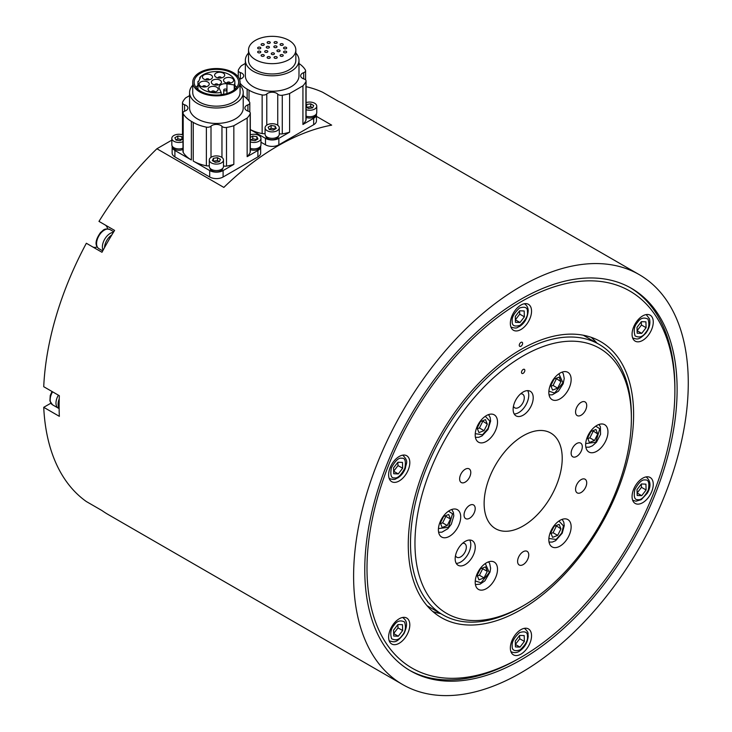 <?xml version="1.0" encoding="UTF-8"?>
<svg xmlns="http://www.w3.org/2000/svg" width="732" height="732" viewBox="0 0 732 732"><rect width="100%" height="100%" fill="white"/><g stroke="black" fill="none" stroke-linecap="round" stroke-linejoin="round"><path stroke-width="1.1" d="M402.618 684.53A236.646 136.628 120 0 0 512.016 677.686A236.646 136.628 120 0 0 688.272 382.982A236.646 136.628 120 0 0 639.265 274.646A236.646 136.628 120 0 0 402.618 411.274A236.646 136.628 120 0 0 402.618 684.53L108.116 514.495A236.646 136.628 120 0 1 101.977 510.561L86.358 501.548A236.646 136.628 -60 0 1 43.728 407.312L59.347 416.334A236.646 136.628 120 0 1 59.347 395.719L43.728 386.706A236.646 136.628 -60 0 1 86.358 243.253L101.977 252.275A236.646 136.628 120 0 1 114.595 230.406L98.976 221.393A236.646 136.628 -60 0 1 156.904 148.752L223.836 187.401A236.646 136.628 120 0 1 331.669 125.145L316.444 116.351M101.977 510.561L98.976 508.832M639.265 274.646L344.763 104.621A236.646 136.628 120 0 0 338.285 101.263L322.666 92.25A236.646 136.628 -60 0 0 306.077 86.687M523.17 525.96A55.22 31.879 120 0 0 559.248 477.301A55.22 31.879 120 0 0 550.784 433.06A55.22 31.879 120 0 0 495.564 464.939A55.22 31.879 120 0 0 495.564 528.696A55.22 31.879 120 0 0 523.17 525.96M223.745 94.135A6.314 3.642 0 0 0 221.705 94.675M197.942 85.342A22.244 12.847 0 0 0 196.02 87.355M236.775 87.355A22.244 12.847 0 0 0 234.853 85.342M224.202 90.576A1.574 0.915 180 0 1 223.745 89.935A1.574 0.915 180 0 1 225.319 89.02A1.574 0.915 180 0 1 226.902 89.935A1.574 0.915 180 0 1 225.923 90.777A1.574 0.915 180 0 1 224.202 90.576M232.163 82.377A5.051 2.919 0 0 0 233.636 80.319A5.051 2.919 0 0 0 228.585 77.4A5.051 2.919 0 0 0 223.544 80.319A5.051 2.919 0 0 0 226.655 83.009A5.051 2.919 0 0 0 232.163 82.377M219.966 84.262A5.051 2.919 0 0 0 221.448 82.204A5.051 2.919 0 0 0 216.398 79.285A5.051 2.919 0 0 0 211.347 82.204A5.051 2.919 0 0 0 214.467 84.894A5.051 2.919 0 0 0 219.966 84.262M216.699 91.299A5.051 2.919 0 0 0 218.182 89.24A5.051 2.919 0 0 0 213.131 86.33A5.051 2.919 0 0 0 208.08 89.24A5.051 2.919 0 0 0 211.2 91.93A5.051 2.919 0 0 0 216.699 91.299M207.778 86.147A5.051 2.919 0 0 0 209.251 84.089A5.051 2.919 0 0 0 204.21 81.17A5.051 2.919 0 0 0 199.159 84.089A5.051 2.919 0 0 0 202.279 86.779A5.051 2.919 0 0 0 207.778 86.147M211.045 79.111A5.051 2.919 0 0 0 212.518 77.052A5.051 2.919 0 0 0 207.476 74.133A5.051 2.919 0 0 0 202.425 77.052A5.051 2.919 0 0 0 205.546 79.742A5.051 2.919 0 0 0 211.045 79.111M199.781 78.937L199.781 77.555A18.456 10.66 0 0 1 220.524 71.818A18.456 10.66 0 0 1 234.853 82.204A18.456 10.66 0 0 1 234.231 84.958L226.957 83.832A6.314 3.642 0 0 0 219.014 87.355A6.314 3.642 0 0 0 219.225 88.297L221.174 92.497L221.174 94.748M234.231 89.88L234.231 84.958M197.942 89.368L197.942 82.204A18.456 10.66 0 0 1 197.988 81.426L198.582 81.517L200.385 77.647L199.781 77.555M197.942 82.204A18.456 10.66 0 0 0 221.174 92.497M223.233 77.226A5.051 2.919 0 0 0 224.715 75.167A5.051 2.919 0 0 0 219.664 72.248A5.051 2.919 0 0 0 214.613 75.167A5.051 2.919 0 0 0 217.733 77.857A5.051 2.919 0 0 0 223.233 77.226M205.93 79.825A1.574 0.915 180 0 1 205.893 79.623A1.574 0.915 180 0 1 206.872 78.781A1.574 0.915 180 0 1 208.593 78.983A1.574 0.915 180 0 1 209.05 79.623A1.574 0.915 180 0 1 209.013 79.825L209.05 79.623M202.663 86.861A1.574 0.915 180 0 1 202.627 86.669A1.574 0.915 180 0 1 203.798 85.781A1.574 0.915 180 0 1 205.784 86.669A1.574 0.915 180 0 1 205.747 86.861M211.594 92.012A1.574 0.915 180 0 1 211.557 91.82A1.574 0.915 180 0 1 211.612 91.582A1.574 0.915 180 0 1 213.341 90.914A1.574 0.915 180 0 1 214.705 91.82A1.574 0.915 180 0 1 214.668 92.012M217.971 84.775L217.971 84.967A1.574 0.915 -0 0 0 217.971 84.775A1.574 0.915 -0 0 0 216.398 83.869A1.574 0.915 -0 0 0 214.824 84.775A1.574 0.915 -0 0 0 214.86 84.976L214.824 84.775M227.048 83.091A1.574 0.915 180 0 1 227.012 82.89A1.574 0.915 180 0 1 228.585 81.984A1.574 0.915 180 0 1 230.168 82.89A1.574 0.915 180 0 1 230.132 83.091M240.059 82.204L240.059 92.507A23.662 13.661 180 0 1 216.398 106.167A23.662 13.661 180 0 1 192.736 92.507L192.736 82.204A23.662 13.661 180 0 1 199.662 72.541A23.662 13.661 180 0 1 225.456 69.577A23.662 13.661 180 0 1 240.059 82.204A23.662 13.661 180 0 1 216.398 95.865A23.662 13.661 180 0 1 192.736 82.204M232.126 91.28A22.244 12.847 0 0 0 238.641 82.204A22.244 12.847 0 0 0 216.398 69.357A22.244 12.847 0 0 0 194.154 82.204A22.244 12.847 0 0 0 207.888 94.071A22.244 12.847 0 0 0 232.126 91.28M192.736 85.223A26.819 15.482 0 0 0 189.579 92.507A26.819 15.482 0 0 0 216.398 107.988A26.819 15.482 0 0 0 243.216 92.507A26.819 15.482 0 0 0 240.059 85.223M243.216 92.507L243.216 107.961A26.819 15.482 180 0 1 216.398 123.452A26.819 15.482 180 0 1 189.579 107.961L189.579 92.507M313.671 124.715L313.671 118.273A9.47 5.463 0 0 0 316.444 114.402L316.444 120.844A9.47 5.463 180 0 1 313.671 124.715L278.865 144.808A9.47 5.463 180 0 1 265.478 144.808L260.976 142.209M257.893 156.913L257.893 150.472A9.47 5.463 0 0 0 260.665 146.61L260.665 153.052A9.47 5.463 180 0 1 257.893 156.913L223.095 177.007A9.47 5.463 180 0 1 209.709 177.007L174.902 156.913A9.47 5.463 180 0 1 172.13 153.052L172.13 146.61A9.47 5.463 0 0 0 174.902 150.472L174.902 156.913M156.904 148.752L171.819 140.141M181.509 134.551L182.497 133.983M114.595 230.406L105.024 224.88M43.728 407.312L50.828 403.222M92.598 246.858A12.627 7.283 120 0 0 97.136 246.958M107.577 228.878A12.627 7.283 120 0 0 105.216 224.999M172.606 146.684A6.314 3.642 0 0 0 176.321 149.932A6.314 3.642 0 0 0 182.991 149.392M189.579 95.627L185.644 97.896A34.075 19.672 0 0 0 182.643 102.132A3.953 2.278 0 0 0 182.497 102.745A3.953 2.278 0 0 0 184.574 104.758A6.314 3.642 0 0 1 187.904 107.961A6.314 3.642 0 0 1 184.876 111.072A3.953 2.278 0 0 0 182.991 113.021L182.991 151.661A3.953 2.278 0 0 0 183.192 152.402A34.075 19.672 0 0 0 191.363 159.979L174.902 150.472M172.176 146.089A9.47 5.463 0 0 0 172.13 146.61M250.298 149.612A6.314 3.642 -0 0 0 256.758 149.85A6.314 3.642 -0 0 0 260.189 146.684M257.893 150.472L247.151 156.675A34.075 19.672 0 0 0 250.161 152.439A3.953 2.278 0 0 0 250.298 151.826L250.298 113.186A3.953 2.278 0 0 0 248.221 111.172A6.314 3.642 0 0 1 244.891 107.961A6.314 3.642 0 0 1 247.919 104.859A3.953 2.278 0 0 0 249.813 102.91A3.953 2.278 0 0 0 249.603 102.178A34.075 19.672 0 0 0 243.216 95.709M260.665 146.61A9.47 5.463 0 0 0 260.629 146.089M210.093 168.323A6.314 3.642 -0 0 0 216.398 171.892A6.314 3.642 -0 0 0 222.711 168.323M209.297 165.688A3.953 2.278 180 0 1 206.369 165.78A34.075 19.672 180 0 1 193.239 161.058L209.709 170.565A9.47 5.463 0 0 0 223.095 170.565L223.095 177.007M247.151 156.675L247.151 118.035L233.837 125.721L233.837 164.361L223.095 170.565M233.837 164.361A34.075 19.672 180 0 1 226.499 166.1A3.953 2.278 180 0 1 223.498 165.89M233.837 125.721A34.075 19.672 180 0 1 226.499 127.46A3.953 2.278 180 0 1 221.961 126.334A6.314 3.642 180 0 0 216.571 124.422A6.314 3.642 180 0 0 211.008 126.16A3.953 2.278 180 0 1 206.369 127.13A34.075 19.672 180 0 1 193.239 122.418L191.363 121.338L191.363 159.979M182.991 113.021A3.953 2.278 0 0 0 183.192 113.753A34.075 19.672 0 0 0 191.363 121.338M247.151 118.035A34.075 19.672 0 0 0 250.161 113.799A3.953 2.278 0 0 0 250.298 113.186M315.968 114.485A6.314 3.642 180 0 1 312.537 117.651A6.314 3.642 180 0 1 306.077 117.404M313.671 118.273L302.929 124.477A34.075 19.672 0 0 0 305.93 120.24A3.953 2.278 0 0 0 306.077 119.627L306.077 80.987A3.953 2.278 0 0 0 304 78.974A6.314 3.642 0 0 1 300.669 75.762A6.314 3.642 0 0 1 303.698 72.651A3.953 2.278 0 0 0 305.583 70.702A3.953 2.278 0 0 0 305.381 69.97A34.075 19.672 0 0 0 298.995 63.51M316.444 114.402A9.47 5.463 0 0 0 316.398 113.881M265.844 136.097A6.314 3.642 0 0 0 272.112 139.684A6.314 3.642 0 0 0 278.462 136.143M265.075 133.489A3.953 2.278 180 0 1 262.148 133.572A34.075 19.672 180 0 1 250.298 129.564M265.478 144.808L265.478 138.366L250.298 129.601M265.478 138.366A9.47 5.463 0 0 0 278.865 138.366L278.865 144.808M302.929 124.477L302.929 85.827L289.616 93.522L289.616 132.163L278.865 138.366M289.616 132.163A34.075 19.672 180 0 1 282.278 133.901A3.953 2.278 180 0 1 279.276 133.691M289.616 93.522A34.075 19.672 180 0 1 282.278 95.251A3.953 2.278 180 0 1 277.739 94.135A6.314 3.642 180 0 0 272.35 92.214A6.314 3.642 180 0 0 266.787 93.961A3.953 2.278 180 0 1 262.148 94.931A34.075 19.672 180 0 1 249.017 90.219L247.142 89.13L247.142 98.966M239.574 79.44A3.953 2.278 0 0 1 240.654 78.873A6.314 3.642 0 0 0 243.683 75.762A6.314 3.642 0 0 0 240.352 72.55A3.953 2.278 0 0 1 238.266 70.546A3.953 2.278 0 0 1 238.412 69.933A34.075 19.672 0 0 1 241.423 65.697L245.357 63.428M240.059 83.164A34.075 19.672 0 0 0 247.142 89.13M302.929 85.827A34.075 19.672 0 0 0 305.93 81.6A3.953 2.278 0 0 0 306.077 80.987M295.838 53.015A26.819 15.482 180 0 1 298.995 60.308L298.995 75.762A26.819 15.482 180 0 1 291.144 86.715A26.819 15.482 180 0 1 261.91 90.063A26.819 15.482 180 0 1 245.357 75.762L245.357 60.308A26.819 15.482 180 0 1 248.514 53.015M261.58 43.883A1.574 0.915 180 0 1 263.3 43.682A1.574 0.915 180 0 1 264.27 44.524A1.574 0.915 180 0 1 262.697 45.439A1.574 0.915 180 0 1 261.114 44.524A1.574 0.915 180 0 1 261.58 43.883M267.592 41.88A1.574 0.915 180 0 1 268.296 41.642A1.574 0.915 180 0 1 270.282 42.52A1.574 0.915 180 0 1 268.708 43.435A1.574 0.915 180 0 1 267.125 42.52A1.574 0.915 180 0 1 267.592 41.88M274.527 41.88A1.574 0.915 180 0 1 276.055 41.642A1.574 0.915 180 0 1 277.227 42.52A1.574 0.915 180 0 1 275.644 43.435A1.574 0.915 180 0 1 274.07 42.52A1.574 0.915 180 0 1 274.527 41.88M280.539 43.883A1.574 0.915 180 0 1 282.772 43.883A1.574 0.915 180 0 1 283.238 44.524A1.574 0.915 180 0 1 281.655 45.439A1.574 0.915 180 0 1 280.082 44.524A1.574 0.915 180 0 1 280.539 43.883M284.016 47.351A1.574 0.915 180 0 1 286.651 47.763A1.574 0.915 180 0 1 286.706 47.992A1.574 0.915 180 0 1 285.132 48.907A1.574 0.915 180 0 1 283.549 47.992A1.574 0.915 180 0 1 284.016 47.351M284.016 51.359A1.574 0.915 180 0 1 285.736 51.158A1.574 0.915 180 0 1 286.706 51.999A1.574 0.915 180 0 1 286.651 52.237A1.574 0.915 180 0 1 284.922 52.905A1.574 0.915 180 0 1 283.549 51.999A1.574 0.915 180 0 1 284.016 51.359M280.539 54.827A1.574 0.915 180 0 1 282.259 54.635A1.574 0.915 180 0 1 283.238 55.476A1.574 0.915 180 0 1 282.772 56.117A1.574 0.915 180 0 1 281.051 56.318A1.574 0.915 180 0 1 280.082 55.476A1.574 0.915 180 0 1 280.539 54.827M274.527 56.831A1.574 0.915 180 0 1 276.248 56.639A1.574 0.915 180 0 1 277.227 57.48A1.574 0.915 180 0 1 276.055 58.359A1.574 0.915 180 0 1 274.07 57.48A1.574 0.915 180 0 1 274.527 56.831M267.592 56.831A1.574 0.915 180 0 1 269.312 56.639A1.574 0.915 180 0 1 270.282 57.48A1.574 0.915 180 0 1 268.296 58.359A1.574 0.915 180 0 1 267.125 57.48A1.574 0.915 180 0 1 267.592 56.831M261.58 54.827A1.574 0.915 180 0 1 263.3 54.635A1.574 0.915 180 0 1 264.27 55.476A1.574 0.915 180 0 1 263.3 56.318A1.574 0.915 180 0 1 261.58 56.117A1.574 0.915 180 0 1 261.114 55.476A1.574 0.915 180 0 1 261.58 54.827M258.103 51.359A1.574 0.915 180 0 1 259.823 51.158A1.574 0.915 180 0 1 260.802 51.999A1.574 0.915 180 0 1 259.43 52.905A1.574 0.915 180 0 1 257.701 52.237A1.574 0.915 180 0 1 257.646 51.999A1.574 0.915 180 0 1 258.103 51.359M258.103 47.351A1.574 0.915 180 0 1 259.823 47.159A1.574 0.915 180 0 1 260.802 47.992A1.574 0.915 180 0 1 259.22 48.907A1.574 0.915 180 0 1 257.646 47.992A1.574 0.915 180 0 1 257.701 47.763A1.574 0.915 180 0 1 258.103 47.351M266.723 46.574A1.574 0.915 180 0 1 268.443 46.381A1.574 0.915 180 0 1 269.422 47.223A1.574 0.915 180 0 1 267.839 48.129A1.574 0.915 180 0 1 266.265 47.223A1.574 0.915 180 0 1 266.723 46.574M274.299 46.116A1.574 0.915 180 0 1 276.129 45.951A1.574 0.915 180 0 1 276.989 46.766A1.574 0.915 180 0 1 275.415 47.672A1.574 0.915 180 0 1 273.832 46.766A1.574 0.915 180 0 1 274.299 46.116M277.391 50.133A1.574 0.915 180 0 1 279.112 49.932A1.574 0.915 180 0 1 280.091 50.773A1.574 0.915 180 0 1 280.072 50.92A1.574 0.915 180 0 1 278.389 51.688A1.574 0.915 180 0 1 276.934 50.773A1.574 0.915 180 0 1 277.391 50.133M271.737 53.07A1.574 0.915 180 0 1 273.457 52.878A1.574 0.915 180 0 1 274.427 53.72A1.574 0.915 180 0 1 273.1 54.616A1.574 0.915 180 0 1 271.27 53.72A1.574 0.915 180 0 1 271.737 53.07M265.14 50.874A1.574 0.915 180 0 1 266.86 50.682A1.574 0.915 180 0 1 267.839 51.524A1.574 0.915 180 0 1 266.631 52.402A1.574 0.915 180 0 1 264.856 51.935A1.574 0.915 180 0 1 264.682 51.524A1.574 0.915 180 0 1 265.14 50.874M255.441 40.342A23.662 13.661 180 0 1 281.234 37.378A23.662 13.661 180 0 1 295.838 49.996A23.662 13.661 180 0 1 272.176 63.666A23.662 13.661 180 0 1 248.514 49.996A23.662 13.661 180 0 1 255.441 40.342M295.838 49.996L295.838 60.308A23.662 13.661 180 0 1 272.176 73.969A23.662 13.661 180 0 1 248.514 60.308L248.514 49.996M298.995 60.308A26.819 15.482 180 0 1 291.144 71.251A26.819 15.482 180 0 1 261.91 74.609A26.819 15.482 180 0 1 245.357 60.308M175.955 140.077L179.999 140.7L182.963 138.989L181.875 136.655L177.83 136.024L174.866 137.735L175.955 140.077M182.991 135.008A7.1 4.099 0 0 0 173.896 135.466A7.1 4.099 0 0 0 171.819 138.366A7.1 4.099 0 0 0 175.634 141.999A7.1 4.099 0 0 0 182.991 141.724M171.819 138.366L171.819 144.808A7.1 4.099 0 0 0 175.634 148.44A7.1 4.099 0 0 0 182.991 148.166M181.929 139.592L177.83 138.86L175.909 139.977M177.83 138.86L177.83 136.024M181.875 139.492L181.875 136.655M59.118 408.483A11.044 6.378 -60 0 1 58.267 408.127A11.044 6.378 -60 0 1 58.386 395.17M103.066 250.252A11.044 6.378 -60 0 1 104.667 239.254A11.044 6.378 -60 0 1 113.396 232.364M111.84 234.926A10.889 6.286 120 0 0 104.511 247.626M59.219 398.903A10.889 6.286 120 0 0 59.118 407.989M218.127 77.94A1.574 0.915 180 0 1 218.09 77.738A1.574 0.915 180 0 1 219.664 76.833A1.574 0.915 180 0 1 221.238 77.738A1.574 0.915 180 0 1 221.201 77.94M219.362 161.717L220.442 159.375L217.486 157.673L213.433 158.295L212.353 160.628L215.318 162.339L219.362 161.717M211.374 162.907A7.1 4.099 0 0 0 219.115 163.794A7.1 4.099 0 0 0 223.498 160.006A7.1 4.099 0 0 0 216.398 155.907A7.1 4.099 0 0 0 209.297 160.006A7.1 4.099 0 0 0 211.374 162.907M209.297 160.006L209.297 166.448A7.1 4.099 0 0 0 211.374 169.348A7.1 4.099 0 0 0 219.115 170.236A7.1 4.099 0 0 0 223.498 166.448L223.498 160.006M219.408 161.616L217.486 160.5L213.387 161.232M213.433 161.131L213.433 158.295M217.486 160.5L217.486 157.673M250.298 138.751L250.92 140.077L254.965 140.7L257.929 138.989L256.841 136.655L252.796 136.024L250.298 137.47M250.298 141.907A7.1 4.099 0 0 0 258.899 141.267A7.1 4.099 0 0 0 260.976 138.366A7.1 4.099 0 0 0 257.417 134.807A7.1 4.099 0 0 0 250.298 134.825M250.298 148.349A7.1 4.099 0 0 0 258.899 147.699A7.1 4.099 0 0 0 260.976 144.808L260.976 138.366M256.886 139.592L256.841 136.655M256.841 139.492L252.796 138.86L250.875 139.977M252.796 138.86L252.796 136.024M269.211 129.509L273.256 130.14L276.22 128.429L275.14 126.096L271.087 125.465L268.132 127.176L269.211 129.509M267.153 124.907A7.1 4.099 0 0 0 265.075 127.798A7.1 4.099 0 0 0 272.176 131.897A7.1 4.099 0 0 0 279.276 127.798A7.1 4.099 0 0 0 274.893 124.019A7.1 4.099 0 0 0 267.153 124.907M265.075 127.798L265.075 134.24A7.1 4.099 0 0 0 272.176 138.339A7.1 4.099 0 0 0 279.276 134.24L279.276 127.798M275.186 129.024L271.087 128.301L269.166 129.408M271.087 128.301L271.087 125.465M275.14 128.924L275.14 126.096M306.077 107.055L308.575 108.501L312.619 107.869L313.708 105.536L310.743 103.825L306.699 104.447L306.077 105.774M306.077 109.699A7.1 4.099 0 0 0 313.195 109.718A7.1 4.099 0 0 0 316.755 106.158A7.1 4.099 0 0 0 313.195 102.608A7.1 4.099 0 0 0 306.077 102.626M306.077 116.141A7.1 4.099 0 0 0 313.195 116.159A7.1 4.099 0 0 0 316.755 112.6L316.755 106.158M312.665 107.769L310.743 106.662L306.644 107.384M306.699 107.284L306.699 104.447M310.743 106.662L310.743 103.825M554.051 379.085L550.775 385.572L552.587 390.101L557.665 388.134L560.941 381.656L559.129 377.126L554.051 379.085M560.941 381.656L556.018 378.325M557.665 388.134L553.053 385.471L556.32 378.984M551.004 386.148L553.053 385.471M595.939 429.501L590.861 431.459L587.586 437.946L589.397 442.467L594.485 440.508L597.751 434.021L595.939 429.501M597.751 434.021L592.828 430.7M594.485 440.508L589.864 437.846L593.13 431.358M587.814 438.523L589.864 437.846M560.941 528.907L559.129 524.377L554.051 526.335L550.775 532.823L552.587 537.352L557.665 535.394L560.941 528.907L556.018 525.585M557.665 535.394L553.053 532.722L556.32 526.235M551.004 533.399L553.053 532.722M484.044 577.896L487.311 571.408L485.508 566.888L480.421 568.846L477.145 575.334L478.957 579.854L484.044 577.896L479.423 575.233L482.699 568.746L482.388 568.087M487.311 571.408L482.699 568.746M477.383 575.91L479.423 575.233M442.146 527.488L447.234 525.521L450.5 519.043L448.689 514.514L443.61 516.472L440.335 522.959L442.146 527.488M447.234 525.521L442.613 522.858L445.88 516.371L450.5 519.043M440.563 523.536L442.613 522.858M445.88 516.371L445.578 515.712M646.1 327.689L645.926 321.842L641.378 321.668L637.005 327.341L637.179 333.188L641.726 333.362L646.1 327.689L641.479 325.017L641.269 321.815M641.726 333.362L637.105 330.69L641.479 325.017M641.726 495.665L646.1 489.992L645.926 484.145L641.378 483.971L637.005 489.644L637.179 495.491L641.726 495.665L637.105 492.993L641.479 487.32L641.269 484.117M646.1 489.992L641.479 487.32M515.456 646.914L520.004 647.097L524.368 641.424L524.194 635.577L519.656 635.403L515.282 641.076L515.456 646.914M520.004 647.097L515.383 644.425L519.757 638.752L524.368 641.424M519.757 638.752L519.537 635.55M393.551 630.197L393.725 636.044L398.272 636.218L402.646 630.545L402.472 624.698L397.924 624.524L393.551 630.197M402.646 630.545L398.025 627.882L393.651 633.555L398.272 636.218M398.025 627.882L397.815 624.671M397.924 462.221L393.551 467.894L393.725 473.741L398.272 473.915L402.646 468.242L402.472 462.395L397.924 462.221M402.646 468.242L398.025 465.579L397.815 462.368M398.272 473.915L393.651 471.252L398.025 465.579M477.145 428.083L478.957 432.603L484.044 430.645L487.311 424.157L485.508 419.637L480.421 421.595L477.145 428.083M477.383 428.659L479.423 427.982L484.044 430.645M487.311 424.157L482.388 420.836M479.423 427.982L482.699 421.495M524.194 310.972L519.656 310.789L515.282 316.462L515.456 322.309L520.004 322.483L524.368 316.81L524.194 310.972M524.368 316.81L519.757 314.147L519.537 310.944M520.004 322.483L515.383 319.82L519.757 314.147M520.937 346.263A2.37 1.363 120 0 0 522.483 344.177A2.37 1.363 120 0 0 522.126 342.283A2.37 1.363 120 0 0 519.757 343.647A2.37 1.363 120 0 0 519.757 346.382A2.37 1.363 120 0 0 520.937 346.263M520.937 329.519A14.988 8.656 120 0 0 530.737 316.315A14.988 8.656 120 0 0 528.431 304.302A14.988 8.656 120 0 0 513.452 312.957A14.988 8.656 120 0 0 513.452 330.26A14.988 8.656 120 0 0 520.937 329.519M399.215 480.951A14.988 8.656 120 0 0 409.005 467.748A14.988 8.656 120 0 0 406.708 455.734A14.988 8.656 120 0 0 391.721 464.39A14.988 8.656 120 0 0 391.721 481.693A14.988 8.656 120 0 0 399.215 480.951M399.215 643.254A14.988 8.656 120 0 0 409.005 630.051A14.988 8.656 120 0 0 406.708 618.037A14.988 8.656 120 0 0 391.721 626.693A14.988 8.656 120 0 0 391.721 643.995A14.988 8.656 120 0 0 399.215 643.254M520.937 654.124A14.988 8.656 120 0 0 530.737 640.921A14.988 8.656 120 0 0 528.431 628.907A14.988 8.656 120 0 0 513.452 637.563A14.988 8.656 120 0 0 513.452 654.875A14.988 8.656 120 0 0 520.937 654.124M642.669 502.701A14.988 8.656 120 0 0 652.459 489.488A14.988 8.656 120 0 0 650.162 477.484A14.988 8.656 120 0 0 635.175 486.13A14.988 8.656 120 0 0 635.175 503.442A14.988 8.656 120 0 0 642.669 502.701M642.669 340.398A14.988 8.656 120 0 0 652.459 327.186A14.988 8.656 120 0 0 650.162 315.181A14.988 8.656 120 0 0 635.175 323.828A14.988 8.656 120 0 0 635.175 341.139A14.988 8.656 120 0 0 642.669 340.398M674.886 390.705A217.715 125.694 120 0 0 520.937 301.822A217.715 125.694 120 0 0 366.997 568.462A217.715 125.694 120 0 0 520.937 657.345A217.715 125.694 120 0 0 520.946 657.345A217.715 125.694 120 0 0 674.886 390.705L674.886 388.134A220.863 127.514 120 0 0 630.252 287.676M409.398 670.21A220.863 127.514 120 0 0 518.713 658.635L520.946 657.345M520.937 609.692A159.338 91.994 120 0 0 625.037 469.276A159.338 91.994 120 0 0 600.615 341.597A159.338 91.994 120 0 0 441.268 433.591A159.338 91.994 120 0 0 441.268 617.579A159.338 91.994 120 0 0 520.937 609.692M440.774 613.654A159.338 91.994 -60 0 1 432.85 611.559M591.182 337.315A159.338 91.994 -60 0 1 596.964 343.134M469.624 518.229A7.887 4.557 120 0 0 474.775 511.284A7.887 4.557 120 0 0 473.567 504.961A7.887 4.557 120 0 0 465.68 509.509A7.887 4.557 120 0 0 465.68 518.622A7.887 4.557 120 0 0 469.624 518.229M576.715 456.402A7.887 4.557 120 0 0 581.876 449.448A7.887 4.557 120 0 0 580.659 443.125A7.887 4.557 120 0 0 572.772 447.682A7.887 4.557 120 0 0 572.772 456.795A7.887 4.557 120 0 0 576.715 456.402M513.461 406.233A7.887 4.557 120 0 0 514.77 407.843A7.887 4.557 120 0 0 522.657 403.286A7.887 4.557 120 0 0 522.657 394.182A7.887 4.557 120 0 0 520.608 393.862M514.203 413.973A14.201 8.198 120 0 0 518.713 412.601A14.201 8.198 120 0 0 527.681 390.623M523.17 415.181A14.201 8.198 120 0 0 532.448 402.673A14.201 8.198 120 0 0 530.27 391.291A14.201 8.198 120 0 0 516.069 399.489A14.201 8.198 120 0 0 516.069 415.886A14.201 8.198 120 0 0 523.17 415.181M455.496 555.625A7.887 4.557 120 0 0 455.917 556.421A7.887 4.557 120 0 0 456.805 557.244A7.887 4.557 120 0 0 464.692 552.687A7.887 4.557 120 0 0 464.692 543.574A7.887 4.557 120 0 0 462.642 543.254M456.237 563.375A14.201 8.198 120 0 0 460.748 562.002A14.201 8.198 120 0 0 469.715 540.024M465.204 564.582A14.201 8.198 120 0 0 474.482 552.065A14.201 8.198 120 0 0 472.305 540.692A14.201 8.198 120 0 0 458.104 548.89A14.201 8.198 120 0 0 458.104 565.278A14.201 8.198 120 0 0 465.204 564.582M439.886 535.403A15.775 9.104 120 0 0 441.661 537.041A15.775 9.104 120 0 0 457.436 527.937A15.775 9.104 120 0 0 457.436 509.719A15.775 9.104 120 0 0 442.759 517.085A15.775 9.104 120 0 0 439.886 535.403M476.697 427.644A15.775 9.104 120 0 0 478.472 442.165A15.775 9.104 120 0 0 494.246 433.06A15.775 9.104 120 0 0 494.246 414.843A15.775 9.104 120 0 0 476.697 427.644M559.989 373.11A15.775 9.104 120 0 0 549.677 387.018A15.775 9.104 120 0 0 552.102 399.654A15.775 9.104 120 0 0 567.876 390.549A15.775 9.104 120 0 0 567.876 372.332A15.775 9.104 120 0 0 559.989 373.11M606.462 426.353A15.775 9.104 120 0 0 604.687 424.706A15.775 9.104 120 0 0 588.912 433.811A15.775 9.104 120 0 0 588.912 452.028A15.775 9.104 120 0 0 603.589 444.663A15.775 9.104 120 0 0 606.462 426.353M569.642 534.113A15.775 9.104 120 0 0 567.876 519.583A15.775 9.104 120 0 0 552.102 528.696A15.775 9.104 120 0 0 552.102 546.914A15.775 9.104 120 0 0 569.642 534.113M460.373 475.269A7.887 4.557 120 0 0 461.261 482.525A7.887 4.557 120 0 0 469.148 477.978A7.887 4.557 120 0 0 469.148 468.864A7.887 4.557 120 0 0 460.373 475.269M585.966 402.756A7.887 4.557 120 0 0 585.078 401.932A7.887 4.557 120 0 0 577.191 406.489A7.887 4.557 120 0 0 577.191 415.593A7.887 4.557 120 0 0 584.529 411.915A7.887 4.557 120 0 0 585.966 402.756M585.966 486.487A7.887 4.557 120 0 0 585.078 479.222A7.887 4.557 120 0 0 577.191 483.779A7.887 4.557 120 0 0 577.191 492.883A7.887 4.557 120 0 0 585.966 486.487M486.359 588.638A15.775 9.104 120 0 0 496.662 574.73A15.775 9.104 120 0 0 494.246 562.094A15.775 9.104 120 0 0 478.472 571.198A15.775 9.104 120 0 0 478.472 589.416A15.775 9.104 120 0 0 486.359 588.638M523.17 564.601A7.887 4.557 120 0 0 528.33 557.656A7.887 4.557 120 0 0 527.113 551.333A7.887 4.557 120 0 0 519.226 555.89A7.887 4.557 120 0 0 519.226 564.994A7.887 4.557 120 0 0 523.17 564.601M523.17 373.32A2.37 1.363 120 0 0 524.716 371.234A2.37 1.363 120 0 0 524.359 369.34A2.37 1.363 120 0 0 521.989 370.703A2.37 1.363 120 0 0 521.989 373.43A2.37 1.363 120 0 0 523.17 373.32M523.17 605.822A153.025 88.352 120 0 0 523.179 605.822A153.025 88.352 120 0 0 631.377 418.402A153.025 88.352 120 0 0 523.17 355.926A153.025 88.352 120 0 0 414.962 543.345A153.025 88.352 120 0 0 523.17 605.822L520.937 607.112A156.181 90.173 120 0 0 520.946 607.112A156.181 90.173 120 0 1 442.851 614.843A156.181 90.173 120 0 1 442.851 434.497A156.181 90.173 120 0 1 599.032 344.324A156.181 90.173 120 0 1 631.377 415.822L631.377 418.402M677.118 389.424A220.863 127.514 120 0 0 631.377 288.307A220.863 127.514 120 0 0 410.506 415.831A220.863 127.514 120 0 0 410.506 670.86A220.863 127.514 120 0 0 580.705 611.687A220.863 127.514 120 0 0 677.118 389.424M226.957 93.504L226.957 83.832M209.709 177.007L209.709 170.565M193.239 122.418L193.239 161.058M184.574 104.758L184.574 111.191M183.192 113.753L183.192 152.402M206.369 127.13L206.369 165.78M211.008 126.16L211.008 157.334M221.961 126.334L221.961 157.453M226.499 127.46L226.499 166.1M250.161 113.799L250.161 152.439M247.919 104.859L247.919 111.072M249.017 90.219L249.017 101.263M240.352 72.55L240.352 78.992M262.148 94.931L262.148 133.572M266.787 93.961L266.787 125.135M277.739 94.135L277.739 125.254M282.278 95.251L282.278 133.901M305.93 81.6L305.93 120.24M303.698 72.651L303.698 78.873M52.585 391.821A11.044 6.378 120 0 0 52.466 404.778L49.904 400.953L50.252 395.518L52.009 391.492M109.91 229.528A11.044 6.378 120 0 0 98.866 235.905A11.044 6.378 120 0 0 98.866 248.651C94.602 245.485 95.187 240.078 100.613 232.419C103.486 230.489 103.578 227.917 109.91 229.528L113.771 231.751M558.928 373.787L562.917 382.854L554.609 393.02L548.881 391.181M595.738 426.152L599.81 428.769L595.729 442.284L585.692 443.555M558.928 521.038L563.466 525.869L561.746 533.052L556.155 539.484L548.881 538.441M485.298 563.539L489.296 572.616L480.988 582.773L475.251 580.943M448.487 511.174L452.559 513.791L448.478 527.296L438.441 528.568M645.587 332.657C642.76 336.912 639.256 338.001 635.083 335.906C633.418 330.553 634.232 326.042 637.517 322.373C640.354 318.109 643.849 317.029 648.021 319.125C649.687 324.468 648.872 328.979 645.587 332.657M637.965 499.654C634.58 500.093 633.537 496.726 634.827 489.562C638.725 482.489 642.165 479.295 645.139 479.982C648.525 479.542 649.568 482.91 648.278 490.074C644.38 497.138 640.939 500.331 637.965 499.654M524.67 628.559C529.547 633.107 527.534 633.445 528.211 636.145C527.616 642.476 524.743 647.454 519.583 651.077C517.039 652.843 514.267 653.081 511.265 651.791A13.414 7.741 -60 0 1 510.881 651.535M512.208 645.944C511.65 642.12 514.111 637.673 519.564 632.594C525.128 630.874 527.754 632.192 527.443 636.547C528.001 640.372 525.549 644.819 520.086 649.897C514.523 651.617 511.897 650.3 512.208 645.944M389.534 640.912A13.414 7.741 -60 0 1 389.15 640.665L389.534 640.912C394.081 641.955 396.122 643.931 404 633.564C408.685 623.106 406.05 620.251 402.948 617.689M394.063 625.229C396.9 620.974 400.395 619.885 404.567 621.98C406.233 627.333 405.418 631.844 402.133 635.513C399.306 639.777 395.802 640.857 391.629 638.762C389.964 633.418 390.778 628.907 394.063 625.229M402.948 455.386C409.188 461.727 405.867 463.255 405.409 468.233C403.78 472.451 401.264 475.672 397.86 477.895C395.188 478.655 395.893 480.558 389.534 478.609A13.414 7.741 -60 0 1 389.15 478.362M401.685 458.232C405.07 457.793 406.114 461.16 404.823 468.324C400.926 475.397 397.485 478.591 394.511 477.904C391.126 478.344 390.083 474.977 391.373 467.812C395.271 460.748 398.711 457.555 401.685 458.232M485.298 416.288L489.836 421.129L488.116 428.312L482.534 434.744L475.251 433.692M527.443 311.942C528.001 315.767 525.549 320.213 520.086 325.292C514.523 327.012 511.897 325.694 512.208 321.339C511.65 317.514 514.111 313.067 519.564 307.989C525.128 306.269 527.754 307.586 527.443 311.942M223.745 89.935L223.745 94.327M226.902 89.935L226.902 93.522M234.853 89.368L234.853 82.204M249.813 102.91L249.813 112.078M182.497 102.745L182.497 134.825M305.583 70.702L305.583 79.88M238.266 70.546L238.266 76.988M58.267 408.127L52.466 404.778M102.727 250.884L98.866 248.651M562.176 372.103L563.301 373.732L564.244 378.499L563.164 383.769L558.443 391.19L552.321 394.813L549.046 394.841M585.856 447.206L589.168 447.179L592.435 445.806L596.498 442.192L600.551 434.332L600.386 426.719L598.986 424.478M549.046 542.092L552.358 542.055L555.634 540.683L562.231 533.171L564.244 525.668L563.786 522.181L562.176 519.354M475.425 584.603L480.073 584.154L484.923 580.842L490.019 572.049L490.623 568.242L489.662 563.475L488.546 561.865M451.736 509.49L453.364 512.373L453.803 515.895L451.333 524.176L447.883 528.687L441.918 532.191L438.605 532.228M632.988 338.056C637.087 339.19 638.405 340.627 645.807 333.188C649.385 328.311 650.611 323.535 649.485 318.85L646.402 314.824M632.988 500.359L636.007 501.21L641.287 499.663L647.372 493.148C651.151 486.496 650.821 481.153 646.402 477.127M488.546 414.605L490.175 417.496L490.623 421.019L488.006 429.528L482.049 435.906L478.755 437.306L475.425 437.343M511.265 327.177C517.634 329.125 516.911 327.222 519.583 326.463C524.707 323.151 527.58 317.926 528.211 310.789C528.129 307.687 526.939 305.409 524.67 303.954M523.179 605.822L520.946 607.112M427.076 605.739L442.851 614.843M583.258 335.219L599.032 344.324"/></g></svg>
